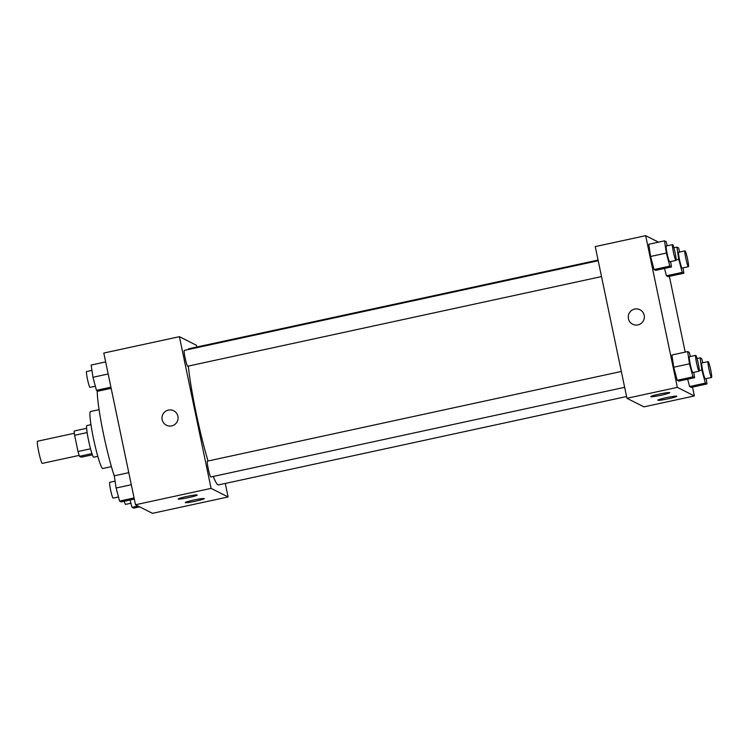 <?xml version="1.0" encoding="UTF-8"?>
<svg xmlns="http://www.w3.org/2000/svg" width="749" height="749" viewBox="0 0 749 749"><rect width="100%" height="100%" fill="white"/><g stroke="black" fill="none" stroke-linecap="round" stroke-linejoin="round"><path stroke-width="1.12" d="M74.366 433.25L37.534 441.227A11.338 1.086 77.8 0 0 38.686 451.675A11.338 1.086 77.8 0 0 42.328 463.378L79.16 455.401M92.38 454.812L81.285 457.208L79.469 456.3A15.392 1.47 77.8 0 1 78.008 451.507L74.619 435.291A15.392 1.47 77.8 0 1 74.188 431.012L86.641 428.316M91.949 453.594L79.469 456.3M87.127 432.576L74.619 435.291M90.526 448.791L78.008 451.507M97.801 456.328L93.765 457.208A16.188 1.545 -102.2 0 1 93.634 457.19A16.188 1.545 -102.2 0 1 88.691 441.095A16.188 1.545 -102.2 0 1 86.912 425.554L90.947 424.683M111.404 466.636L102.81 468.5A29.145 2.781 -102.2 0 1 102.576 468.462A29.145 2.781 -102.2 0 1 93.681 439.504A29.145 2.781 -102.2 0 1 90.47 411.538L99.065 409.675M114.354 476.224A51.812 4.953 -102.2 0 1 97.258 390.744M225.28 483.451L228.099 496.952L152.496 513.327L135.485 504.76L103.793 353.051L179.395 336.676L196.407 345.252L196.781 347.021M171.69 425.891A8.099 8.033 116.7 0 1 162.87 414.375A8.099 8.033 116.7 0 1 178.019 419A8.099 8.033 116.7 0 1 171.69 425.891M228.099 496.952L211.087 488.376L135.485 504.76M211.087 488.376L179.395 336.676M173.684 410.761A8.099 8.033 -63.3 0 0 162.87 414.375A8.099 8.033 -63.3 0 0 166.4 425.217M204.234 498.544A9.718 0.749 -11.8 0 1 204.299 498.609A9.718 0.749 -11.8 0 1 194.937 501.324A9.718 0.749 -11.8 0 1 185.275 502.579A9.718 0.749 -11.8 0 1 194.178 499.958A9.718 0.749 -11.8 0 1 204.234 498.544M197.146 494.977A9.718 0.749 -11.8 0 1 197.212 495.033A9.718 0.749 -11.8 0 1 187.849 497.748A9.718 0.749 -11.8 0 1 178.187 499.012A9.718 0.749 -11.8 0 1 187.091 496.39A9.718 0.749 -11.8 0 1 197.146 494.977M598.198 260.727L184.263 350.401A8.099 0.777 77.8 0 0 185.218 358.481A8.099 0.777 77.8 0 0 187.69 366.224L601.513 276.578M621.342 371.467L207.398 461.141A8.099 0.777 77.8 0 0 208.222 468.612A8.099 0.777 77.8 0 0 210.825 476.973L624.647 387.317M188.317 366.083A69.685 6.657 77.8 0 0 196.126 412.971A69.685 6.657 77.8 0 0 208.044 461M213.25 476.439A69.685 6.657 77.8 0 0 218.502 484.921L626.576 396.521M598.067 260.09L188.991 348.706A69.685 6.657 77.8 0 0 188.242 349.54M626.941 398.29L643.953 406.866L694.36 395.949L677.349 387.373L626.941 398.29L595.249 246.59L645.657 235.673L658.502 242.142M668.408 398.758A9.718 0.749 -11.8 0 1 657.837 400.209A9.718 0.749 -11.8 0 1 666.732 397.588A9.718 0.749 -11.8 0 1 676.796 396.174A9.718 0.749 -11.8 0 1 676.853 396.24A9.718 0.749 -11.8 0 1 668.408 398.758M659.195 394.114A9.718 0.749 -11.8 0 1 669.709 392.607A9.718 0.749 -11.8 0 1 669.765 392.663A9.718 0.749 -11.8 0 1 660.412 395.378A9.718 0.749 -11.8 0 1 650.75 396.633A9.718 0.749 -11.8 0 1 659.195 394.114M654.055 269.537L655.693 270.361L654.055 269.537L650.591 256.486L654.055 269.537L669.803 266.12L666.348 253.068L664.522 240.841L666.161 241.665L667.247 245.766M648.774 244.249L650.591 256.486L648.774 244.249L664.522 240.841M666.47 275.791L668.108 276.615L666.47 275.791L664.522 268.451L666.47 275.791L682.227 272.383L678.763 259.323L676.937 247.095L678.575 247.919L679.661 252.029M689.604 386.54L691.243 387.364L689.604 386.54L687.657 379.191L689.604 386.54L705.361 383.123L701.897 370.072L700.072 357.844L701.71 358.668L702.796 362.769M677.349 387.373L645.657 235.673M669.372 276.344L685.204 352.114M692.507 387.093L694.36 395.949M673.726 367.225L677.19 380.277L678.828 381.101L677.19 380.277L673.726 367.225L671.909 354.998L673.726 367.225L689.483 363.817L687.657 351.581L689.295 352.404L690.381 356.515M644.177 315.273A8.099 8.033 116.7 0 1 632.652 324.214A8.099 8.033 116.7 0 1 629.123 313.363A8.099 8.033 116.7 0 1 644.177 315.273M639.946 309.749A8.099 8.033 -63.3 0 0 629.123 313.363A8.099 8.033 -63.3 0 0 632.652 324.214M670.645 261.598L671.441 266.944L669.803 266.12M672.565 244.614L666.264 245.981A8.099 0.777 77.8 0 0 667.097 253.443A8.099 0.777 77.8 0 0 669.7 261.804L676.001 260.437A8.099 0.777 77.8 0 0 675.036 252.366A8.099 0.777 77.8 0 0 672.565 244.614A8.099 0.777 77.8 0 0 673.398 252.085A8.099 0.777 77.8 0 0 676.001 260.437M671.441 266.944L655.693 270.361M666.348 253.068L650.591 256.486M683.06 267.861L683.856 273.207L682.227 272.383M684.989 250.878L678.688 252.235A8.099 0.777 77.8 0 0 679.512 259.706A8.099 0.777 77.8 0 0 682.114 268.067L688.415 266.7A8.099 0.777 77.8 0 0 687.46 258.62A8.099 0.777 77.8 0 0 684.989 250.878A8.099 0.777 77.8 0 0 685.812 258.339A8.099 0.777 77.8 0 0 688.415 266.7M683.856 273.207L668.108 276.615M678.763 259.323L676.15 259.894M676.937 247.095L673.894 247.76M693.78 372.347L694.576 377.693L692.937 376.869L689.483 363.817M695.709 355.363L689.408 356.73A8.099 0.777 77.8 0 0 690.232 364.192A8.099 0.777 77.8 0 0 692.834 372.553L699.135 371.186A8.099 0.777 77.8 0 0 698.171 363.106A8.099 0.777 77.8 0 0 695.709 355.363A8.099 0.777 77.8 0 0 696.533 362.825A8.099 0.777 77.8 0 0 699.135 371.186M694.576 377.693L678.828 381.101M692.937 376.869L677.19 380.277M687.657 351.581L671.909 354.998M706.195 378.601L706.99 383.947L705.361 383.123M708.123 361.617L701.822 362.984A8.099 0.777 77.8 0 0 702.646 370.446A8.099 0.777 77.8 0 0 705.249 378.807L711.55 377.44A8.099 0.777 77.8 0 0 710.595 369.369A8.099 0.777 77.8 0 0 708.123 361.617A8.099 0.777 77.8 0 0 708.947 369.088A8.099 0.777 77.8 0 0 711.55 377.44M706.99 383.947L691.243 387.364M701.897 370.072L699.285 370.633M700.072 357.844L697.029 358.499M111.161 388.328L98.072 391.156L96.434 390.332L92.979 377.281L91.153 365.053L105.637 361.907M110.918 387.196L96.434 390.332M108.165 373.985L92.979 377.281M91.949 370.399L86.594 371.56A8.099 0.777 77.8 0 0 87.427 379.022A8.099 0.777 77.8 0 0 90.03 387.383L95.348 386.231M134.296 499.068L121.207 501.905L119.568 501.081L116.114 488.02L114.288 475.793L128.772 472.656M134.062 497.935L119.568 501.081M131.3 484.734L116.114 488.02M115.084 481.139L109.729 482.3A8.099 0.777 77.8 0 0 110.562 489.771A8.099 0.777 77.8 0 0 113.165 498.122L118.482 496.971M139.642 506.858L133.622 508.159L131.993 507.335L130.045 499.986M138.013 506.034L131.993 507.335M124.259 501.24A8.099 0.777 77.8 0 0 125.579 504.386L130.897 503.234"/></g></svg>
